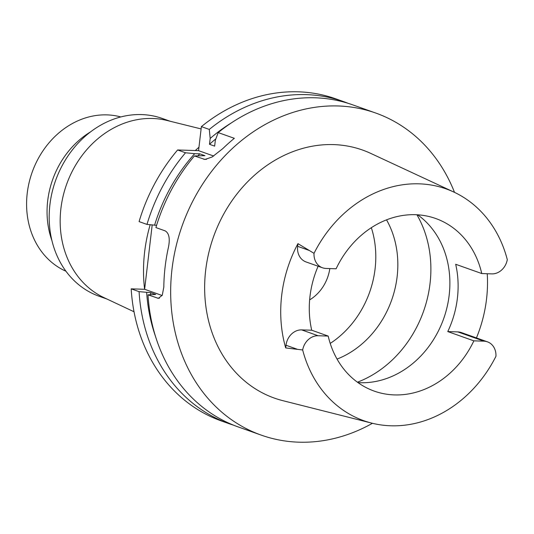 <?xml version="1.0" encoding="UTF-8"?>
<svg xmlns="http://www.w3.org/2000/svg" width="534" height="534" viewBox="0 0 534 534"><rect width="100%" height="100%" fill="white"/><g stroke="black" fill="none" stroke-linecap="round" stroke-linejoin="round"><path stroke-width="0.8" d="M318.124 266.226A91.608 77.517 109.6 0 0 311.716 330.219L301.657 329.892A16.08 13.604 109.6 0 0 286.017 345.251L285.703 347.941A124.642 105.472 -70.4 0 1 297.952 243.644L297.638 246.328A16.08 13.604 109.6 0 0 306.035 261.934L322.509 267.788A16.08 13.604 -70.4 0 0 326.04 268.448L336.1 268.782A91.608 77.517 109.6 0 1 415.565 214.708A91.608 77.517 109.6 0 1 435.657 218.493A91.608 77.517 109.6 0 1 481.768 273.548L491.834 273.882A16.08 13.604 -70.4 0 0 507.3 259.657A123 104.083 -70.4 0 0 453.833 192.053L370.756 153.405A131.631 111.386 109.6 0 0 333.683 144.607A131.631 111.386 109.6 0 0 207.539 258.509A131.631 111.386 109.6 0 0 282.893 400.68L371.731 423.115A123 104.083 -70.4 0 1 302.665 349.964A16.08 13.604 -70.4 0 1 318.13 335.746L328.196 336.073A91.608 77.517 109.6 0 0 374.307 391.135A91.608 77.517 109.6 0 0 394.399 394.913A91.608 77.517 109.6 0 0 473.865 340.846L483.924 341.173A16.08 13.604 -70.4 0 1 487.455 341.84A16.08 13.604 -70.4 0 1 495.946 356.298A123 104.083 -70.4 0 1 390.768 425.785A123 104.083 -70.4 0 1 371.731 423.115M322.509 267.788A16.08 13.604 -70.4 0 1 314.019 253.33A123 104.083 -70.4 0 1 419.197 183.836A123 104.083 -70.4 0 1 453.833 192.053M417.635 214.808A91.608 77.517 -70.4 0 1 444.101 317.43A91.608 77.517 -70.4 0 1 360.07 382.718A91.608 77.517 -70.4 0 1 358.007 382.618M328.196 336.073L311.716 330.219M285.703 347.941L302.665 349.964M297.952 243.644L314.019 253.33M487.235 273.728A125.603 106.286 -70.4 0 1 476.435 337.922M487.455 341.84L461.363 332.569A16.08 13.604 109.6 0 0 457.838 331.908L447.772 331.574A91.608 77.517 109.6 0 0 455.682 264.277L481.768 273.548M447.772 331.574L473.865 340.846M337.061 359.088A91.608 77.517 109.6 0 0 386.536 219.848M371.337 227.684A91.608 77.517 -70.4 0 1 330.219 343.415M309.64 299.874A38.969 32.974 109.6 0 0 329.818 268.575M120.804 116.946A82.036 69.42 109.6 0 0 107.02 114.883A82.036 69.42 109.6 0 0 29.71 180.165A82.036 69.42 109.6 0 0 65.982 271.245M90.56 131.871A82.997 70.228 109.6 0 0 51.931 240.58M170.206 121.271L162.363 118.481A94.344 79.833 109.6 0 0 141.67 114.583A94.344 79.833 109.6 0 0 52.045 192.56A94.344 79.833 109.6 0 0 99.184 296.277L107.034 299.067M134.034 311.769L104.017 297.652A94.344 79.833 -70.4 0 1 63.993 192.661A94.344 79.833 -70.4 0 1 152.657 118.488A94.344 79.833 -70.4 0 1 166.975 120.464L201.111 128.928M198.962 147.244A143.566 121.485 109.6 0 0 195.297 150.548M150.154 224.767A143.566 121.485 109.6 0 0 144.601 289.288M201.385 126.618L209.281 129.428A170.913 144.627 -70.4 0 1 306.302 94.631A170.913 144.627 -70.4 0 1 343.783 101.68L335.879 98.877A170.913 144.627 109.6 0 0 298.406 91.821A170.913 144.627 109.6 0 0 201.385 126.618L198.561 150.655L177.615 149.967A170.913 144.627 109.6 0 0 139.087 221.603L146.983 224.413A170.913 144.627 -70.4 0 1 185.518 152.771L177.615 149.967M152.183 225.001L144.634 289.288L131.184 288.847A170.913 144.627 109.6 0 0 221.43 420.972L229.333 423.782A170.913 144.627 -70.4 0 1 139.08 291.651L150.548 292.639L155.701 294.468L148.005 294.821L158.378 298.332L162.263 295.242L163.818 287.045A170.913 144.627 109.6 0 1 168.557 246.701C170.126 238.391 168.991 233.118 165.173 230.875L155.901 227.577A170.913 144.627 109.6 0 1 194.436 155.941L204.969 159.459L212.105 157.003L222.818 148.579A170.913 144.627 109.6 0 1 234.339 138.326L218.199 132.592L215.335 140.288L214.648 146.136L209.495 144.307L210.182 138.46A164.412 139.127 -70.4 0 1 231.362 122.893M209.281 129.428L210.182 138.46M198.561 150.655L213.687 156.028M343.783 101.68A170.913 144.627 -70.4 0 1 348.208 103.356M233.819 425.278A170.913 144.627 -70.4 0 1 229.333 423.782M131.184 288.847L139.08 291.651M144.634 289.288L162.136 295.509M156.582 225.335L146.983 224.413M154.56 225.268A164.412 139.127 -70.4 0 1 194.69 153.679L199.789 153.845L204.936 155.681L194.436 155.941M194.69 153.679L185.518 152.771M148.005 294.821A170.913 144.627 109.6 0 0 238.251 426.953L261.253 435.123A170.913 144.627 -70.4 0 1 175.86 247.229A170.913 144.627 -70.4 0 1 338.222 105.972A170.913 144.627 -70.4 0 1 375.702 113.028A170.913 144.627 -70.4 0 1 454.507 192.367M372.452 423.295A170.913 144.627 -70.4 0 1 298.726 442.179A170.913 144.627 -70.4 0 1 261.253 435.123M375.702 113.028L352.7 104.851A170.913 144.627 109.6 0 0 315.22 97.795A170.913 144.627 109.6 0 0 218.199 132.592M215.876 138.82A159.973 135.369 109.6 0 0 209.495 144.307M150.548 292.639A159.973 135.369 109.6 0 0 150.695 294.481M155.501 336.393A164.412 139.127 -70.4 0 1 146.663 292.512M199.789 153.845A159.973 135.369 109.6 0 0 198.121 155.648M301.657 329.892L318.13 335.746M297.405 349.303L286.017 345.251M483.924 341.173L457.838 331.908M416.921 214.768A109.383 92.562 -70.4 0 1 357.426 382.197M157.276 298.119L159.419 298.186M203.708 159.239L206.484 159.326M297.638 246.328L309.026 250.379"/></g></svg>
